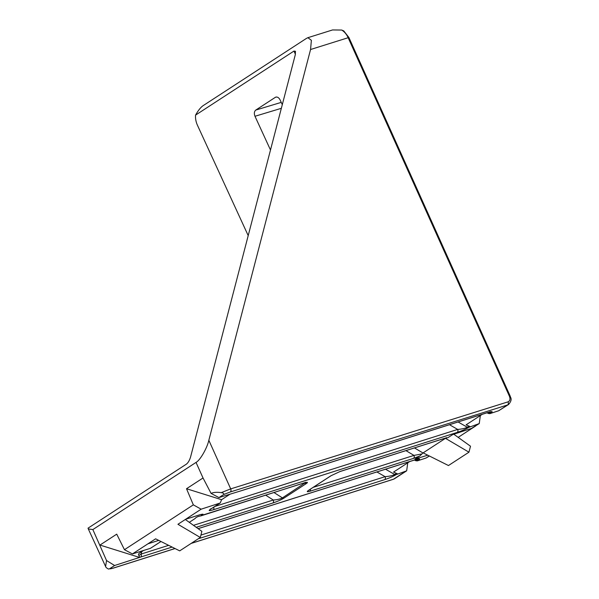 <?xml version="1.0" encoding="UTF-8"?>
<svg xmlns="http://www.w3.org/2000/svg" width="599" height="599" viewBox="0 0 599 599"><rect width="100%" height="100%" fill="white"/><g stroke="black" fill="none" stroke-linecap="round" stroke-linejoin="round"><path stroke-width="0.9" d="M282.294 497.964A2.433 1.685 57.8 0 0 283.754 498.248C280.841 499.963 277.21 501.55 272.844 503.003A2.433 1.632 -107.6 0 0 273.286 500.023C277.255 499.723 280.257 499.042 282.294 497.964L305.445 482.614M304.981 483.198A2.433 1.857 56 0 0 306.538 483.415L283.911 498.151A2.433 1.775 -123.1 0 1 282.399 497.889L273.945 492.505M230.121 494.138L221.585 499.693L220.267 502.928L210.541 509.262A2.433 1.775 -123.1 0 1 210.219 509.412L219.938 503.085L201.152 509.18L185.623 519.288L200.208 514.661L202.971 514.144L200.777 515.911L303.401 483.116A2.433 1.632 72.4 0 1 303.131 483.243L306.007 482.532L305.183 482.277M213.761 507.166A2.433 1.632 72.4 0 1 213.207 509.816C209.291 510.984 208.242 510.887 210.069 509.517L210.219 509.412M208.789 440.482L310.559 49.515L311.383 40.305L307.879 37.692L306.411 38.418L203.226 105.589C200.725 107.288 198.172 110.471 195.559 115.12L293.959 51.065L295.464 51.289L295.307 54.674L190.594 456.917C189.576 460.294 188.183 462.698 186.431 464.12L88.031 528.168L88.308 528.932L92.852 529.576L196.03 462.413C199.984 460.451 206.992 448.389 208.789 440.482M480.346 415.571L479.245 423.575L468.68 427.424C465.79 429.161 461.979 430.816 457.247 432.403L213.207 509.816M158.742 540.388L147.931 543.817L132.401 553.933L150.401 548.347L160.128 542.02A2.433 1.775 56.9 0 0 160.442 541.87L150.401 548.347M429.416 456.019L426.076 458.01L417.271 460.893L415.811 460.728L417.713 459.141M339.693 471.608A2.433 1.632 -107.6 0 0 339.962 471.563L443.807 438.618A2.433 1.632 -107.6 0 0 444.084 438.49L448.045 437.614L445.439 438.356L422.969 452.979L419.764 456.019L415.062 459.081L427.753 455.188M448.045 437.614L452.747 434.552L471.585 428.39L478.309 424.017M498.66 410.764L507.63 404.931L230.286 491.974L223.622 494.549C224.161 493.606 223.375 492.97 221.263 492.633L230.578 488.934L508.049 401.847C509.981 400.926 510.453 399.099 509.479 396.381L510.266 396.268C510.183 397.504 513.118 399.069 508.581 404.482L498.66 410.764L489.855 413.647L488.395 413.482L490.296 411.895M223.622 494.549L218.942 497.597L211.073 493.396L203.031 477.98L196.03 462.413M242.722 490.267L243.771 489.922A2.433 1.632 72.4 0 1 243.501 490.049L218.942 497.597M201.152 509.18L193.335 504.86L124.457 549.695L116.723 534.158L99.973 545.06L139.545 557.429L114.611 565.508L109.55 568.803A12.167 1.647 155.3 0 0 113.308 568.077L174.99 548.512M193.335 504.86L186.514 488.732L203.031 477.98M124.457 549.695L132.401 553.933M185.323 519.483L201.878 531.358L200.291 537.46L179.7 550.87L155.613 538.823L147.931 543.817M200.291 537.46L177.94 524.282L185.623 519.288M307.879 37.692L332.557 29.95L341.685 30.047L343.774 30.908M221.263 492.633C216.98 492.026 213.588 492.281 211.073 493.396M407.762 462.817L406.661 470.821L396.104 474.67C393.214 476.407 389.395 478.062 384.663 479.649L198.276 538.771M282.294 104.668L280.107 99.921C278.715 97.397 277.112 96.544 275.3 97.36L255.766 110.074L281.238 102.377M270.493 149.997L254.987 116.273C253.946 113.518 254.208 111.451 255.766 110.074M276.386 97.001L275.817 97.113M195.559 115.12A14.601 9.794 -107.6 0 0 197.453 125.266L248.203 235.609M139.657 557.355L138.856 555.498L141.065 554.082A2.433 1.632 72.4 0 1 140.623 557.063L139.545 557.429M204.409 514.519A2.433 1.632 72.4 0 1 204.132 514.646L200.777 515.911C198.037 516.323 196.098 517.229 194.945 518.637L189.284 522.321M409.723 461.544L393.536 472.079L397.436 473.802M414.448 460.039L415.811 460.728M143.58 550.466L139.215 553.304L138.399 554.262L138.856 555.498M92.852 529.576L106.532 560.537L105.604 566.534L106.165 567.59L108.374 569.05L109.55 568.803M106.532 560.537L114.611 565.508M479.245 423.575L471.585 428.39M458.168 437.367L475.801 425.889M423.134 452.874L448.456 465.535L468.95 452.193L445.461 438.341M453.772 434.215L470.507 446.218L468.95 452.193M482.3 414.298L466.112 424.833L470.02 426.555M487.024 412.793L488.395 413.482M186.514 488.732L221.585 499.693M510.266 396.268L348.88 37.452L348.086 37.55C346.469 34.128 344.335 31.627 341.685 30.047M200.905 535.094L385.105 476.662C389.485 476.31 392.682 475.584 394.689 474.475A2.433 1.775 56.9 0 0 396.104 474.67M214.869 506.447L457.681 429.416C462.069 429.064 465.266 428.337 467.272 427.229A2.433 1.775 56.9 0 0 468.68 427.424M243.771 489.922L487.811 412.509A2.433 1.632 72.4 0 1 487.534 412.636L243.501 490.049A2.433 1.632 72.4 0 1 243.216 490.102M487.534 412.636L490.746 411.835L490.012 411.633M487.811 412.509C492.056 411.236 493.187 411.326 491.187 412.778A2.433 1.775 -123.1 0 1 489.78 412.584L489.024 412.194M198.082 528.632L415.227 459.755A2.433 1.632 72.4 0 1 414.957 459.882L418.169 459.081L417.436 458.879M415.227 459.755C419.48 458.482 420.603 458.572 418.604 460.025A2.433 1.775 -123.1 0 1 417.196 459.83L416.447 459.44M449.475 424.706L457.681 429.416A2.433 1.632 72.4 0 1 457.247 432.403M376.891 471.952L385.105 476.662A2.433 1.632 72.4 0 1 384.663 479.649M313.217 487.354L413.969 455.397L421.838 453.96M306.389 483.513A2.433 1.775 -123.1 0 1 304.876 483.258L304.255 482.906M340.239 471.428A2.433 1.632 -107.6 0 1 339.962 471.563L331.202 475.643A2.433 1.775 -123.1 0 1 330.888 475.793L340.239 471.428L444.084 438.49M331.202 475.643L309.039 490.072A2.433 1.775 -123.1 0 1 308.717 490.229L330.888 475.793M405.95 450.628L413.969 455.397A2.433 1.632 72.4 0 1 413.527 458.377L309.683 491.322C306.838 492.131 306.516 491.772 308.717 490.229M303.401 483.116C307.317 481.948 308.365 482.045 306.538 483.415M210.481 509.3A2.433 1.857 -124 0 1 210.421 509.345L210.421 509.345A2.433 1.857 -124 0 1 210.069 509.517M348.947 37.602L348.086 37.55M208.841 440.28L230.705 488.896A2.433 1.655 -107.4 0 1 230.286 491.974M272.844 503.003L196.232 527.307M160.128 542.02L160.974 541.503M418.604 460.025L417.271 460.893M426.076 458.01L429.266 455.944M419.764 456.019L413.527 458.377M491.187 412.778L489.855 413.647M295.404 54.284L293.959 51.065M172.108 547.074L140.623 557.063M191.231 543.36L393.573 479.178L405.733 471.263M509.479 396.381L348.154 37.715L310.559 49.515M193.484 525.338L273.286 500.023L265.634 495.141M414.478 447.925L422.969 452.979M281.35 108.307L254.987 116.273M385.524 469.219L394.689 474.475L396.074 473.577M141.746 551.657L141.065 554.082L168.633 545.337M202.282 514.938L201.301 514.339M458.108 421.973L467.272 427.229L468.658 426.331M394.531 478.721L393.296 479.305A2.433 1.632 -107.6 0 0 393.573 479.178A7.3 5.324 56.9 0 0 394.531 478.721L406.661 470.821M508.581 404.482L507.63 404.931A2.433 1.655 -107.4 0 0 508.049 401.847M175.043 548.542L113.039 568.204A2.433 1.632 -107.6 0 0 113.308 568.077M303.131 483.243L204.132 514.646A2.433 1.632 72.4 0 1 203.862 514.698M310.364 489.211A2.433 1.632 72.4 0 1 309.683 491.322M210.466 508.858L210.054 509.614L210.541 509.262M105.604 566.534L88.308 528.932M393.296 479.305L191.096 543.443M108.374 569.05L113.039 568.204M348.88 37.452L343.766 30.908M160.442 541.87L161.011 541.526M198.127 528.662L414.957 459.882M443.807 438.618L446.891 437.854L446.143 437.629M309.039 490.072L308.215 490.678"/></g></svg>
